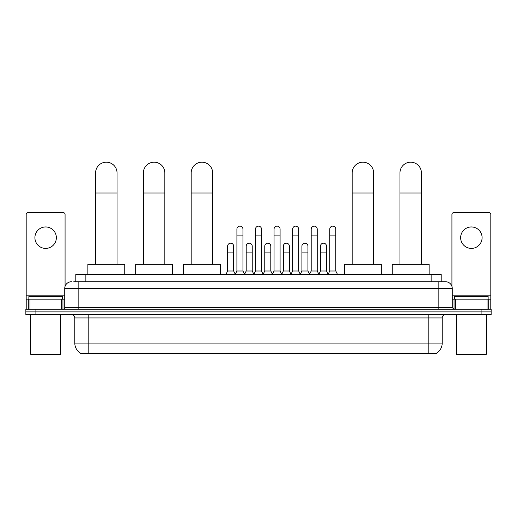 <?xml version="1.0" encoding="UTF-8"?>
<svg xmlns="http://www.w3.org/2000/svg" width="517" height="517" viewBox="0 0 517 517"><rect width="100%" height="100%" fill="white"/><g stroke="black" fill="none" stroke-linecap="round" stroke-linejoin="round"><path stroke-width="0.78" d="M75.805 281.733L75.805 274.359L441.195 274.359L441.195 281.733M436.51 353.143L436.51 353.473L80.49 353.473L80.49 353.143M80.594 353.201A11.736 11.736 0 0 1 74.791 343.081L88.2 343.081L88.2 353.201L428.8 353.201L428.8 343.081L442.209 343.081L442.209 317.936A3.354 3.354 0 0 1 445.557 314.582M74.791 343.081L74.791 317.936C74.597 315.9 73.479 314.782 71.443 314.582M436.406 353.201A11.736 11.736 0 0 0 442.209 343.081M35.906 309.218L491.15 309.218L491.15 311.9L25.85 311.9L25.85 314.582L35.906 314.582L35.906 311.9L25.85 311.9L25.85 309.218L35.906 309.218L35.906 311.9L491.15 311.9L491.15 314.582L35.906 314.582M73.944 281.733L445.557 281.733A6.702 6.702 0 0 1 452.265 288.434L452.265 307.544L453.939 309.218M73.789 281.733L78.145 281.733L78.145 288.434L64.735 288.434L64.735 307.544A1.674 1.674 0 0 1 63.061 309.218M71.443 281.733A6.702 6.702 0 0 0 64.735 288.434M452.265 288.434L438.855 288.434L438.855 281.733L445.557 281.733M45.632 226.957A10.728 10.728 0 0 0 34.904 237.684A10.728 10.728 0 0 0 45.632 248.412A10.728 10.728 0 0 0 56.353 237.684A10.728 10.728 0 0 0 45.632 226.957M61.303 309.218L61.303 299.162L29.954 299.162L29.954 309.218M65.071 286.34L65.071 214.348A1.674 1.674 0 0 0 63.397 212.674L27.86 212.674A1.674 1.674 0 0 0 26.186 214.348L26.186 299.162L29.954 299.162M61.303 299.162L64.735 299.162M26.186 309.218L26.186 299.162M60.043 354.811L31.214 354.811L30.542 354.139L60.715 354.139L60.043 354.811M30.542 314.582L30.542 354.139M60.715 314.582L60.715 354.139M62.389 299.162L62.389 296.48L28.868 296.48L28.868 299.162M95.58 264.297L95.58 172.917A10.728 10.728 0 0 1 106.308 162.189A10.728 10.728 0 0 1 117.036 172.917A10.728 10.728 0 0 0 106.308 162.189M117.036 264.297L117.036 172.917M124.746 274.359L124.746 264.297L87.871 264.297L87.871 274.359M143.383 264.297L143.383 172.917A10.728 10.728 0 0 1 154.111 162.189A10.728 10.728 0 0 1 164.839 172.917A10.728 10.728 0 0 0 154.111 162.189M164.839 264.297L164.839 172.917M172.549 274.359L172.549 264.297L135.674 264.297L135.674 274.359M191.187 264.297L191.187 172.917A10.728 10.728 0 0 1 201.914 162.189A10.728 10.728 0 0 1 212.642 172.917A10.728 10.728 0 0 0 201.914 162.189M212.642 264.297L212.642 172.917M220.352 274.359L220.352 264.297L183.477 264.297L183.477 274.359M352.161 264.297L352.161 172.917A10.728 10.728 0 0 1 362.889 162.189A10.728 10.728 0 0 1 373.617 172.917A10.728 10.728 0 0 0 362.889 162.189M373.617 264.297L373.617 172.917M381.326 274.359L381.326 264.297L344.451 264.297L344.451 274.359M399.964 264.297L399.964 172.917A10.728 10.728 0 0 1 410.692 162.189A10.728 10.728 0 0 1 421.42 172.917A10.728 10.728 0 0 0 410.692 162.189M421.42 264.297L421.42 172.917M429.129 274.359L429.129 264.297L392.254 264.297L392.254 274.359M235.235 274.359L236.909 271.005L242.945 271.005L244.619 274.359M242.945 271.005L242.945 229.167A3.018 3.018 0 0 0 239.927 226.149A3.018 3.018 0 0 1 240.121 226.155M236.909 271.005L236.909 235.875L242.945 235.875M236.909 235.875L236.909 229.167A3.018 3.018 0 0 1 239.927 226.149M253.808 274.359L255.482 271.005L261.518 271.005L263.192 274.359M261.518 271.005L261.518 229.167A3.018 3.018 0 0 0 258.5 226.149A3.018 3.018 0 0 1 258.687 226.155M255.482 271.005L255.482 235.875L261.518 235.875M255.482 235.875L255.482 229.167A3.018 3.018 0 0 1 258.5 226.149M272.381 274.359L274.055 271.005L280.091 271.005L281.765 274.359M280.091 271.005L280.091 229.167A3.018 3.018 0 0 0 277.073 226.149A3.018 3.018 0 0 1 277.261 226.155M274.055 271.005L274.055 235.875L280.091 235.875M274.055 235.875L274.055 229.167A3.018 3.018 0 0 1 277.073 226.149M290.948 274.359L292.628 271.005L298.658 271.005L300.338 274.359M298.658 271.005L298.658 229.167A3.018 3.018 0 0 0 295.646 226.149A3.018 3.018 0 0 1 295.834 226.155M292.628 271.005L292.628 235.875L298.658 235.875M292.628 235.875L292.628 229.167A3.018 3.018 0 0 1 295.646 226.149M309.521 274.359L311.195 271.005L317.231 271.005L318.911 274.359M317.231 271.005L317.231 229.167A3.018 3.018 0 0 0 314.213 226.149A3.018 3.018 0 0 1 314.407 226.155M311.195 271.005L311.195 235.875L317.231 235.875M311.195 235.875L311.195 229.167A3.018 3.018 0 0 1 314.213 226.149M328.095 274.359L329.768 271.005L335.804 271.005L337.478 274.359M335.804 271.005L335.804 229.167A3.018 3.018 0 0 0 332.786 226.149A3.018 3.018 0 0 1 332.974 226.155M329.768 271.005L329.768 235.875L335.804 235.875M329.768 235.875L329.768 229.167A3.018 3.018 0 0 1 332.786 226.149M225.948 274.359L227.622 271.005L233.658 271.005L235.287 274.256M233.658 271.005L233.658 246.195A3.018 3.018 0 0 0 230.834 243.184A3.018 3.018 0 0 1 233.658 246.195M227.622 271.005L227.622 252.903L233.658 252.903M227.622 252.903L227.622 246.195A3.018 3.018 0 0 1 230.834 243.184M244.573 274.256L246.195 271.005L252.231 271.005L253.86 274.256M252.231 271.005L252.231 246.195A3.018 3.018 0 0 0 249.401 243.184A3.018 3.018 0 0 1 252.231 246.195M246.195 271.005L246.195 252.903L252.231 252.903M246.195 252.903L246.195 246.195A3.018 3.018 0 0 1 249.401 243.184M263.14 274.256L264.769 271.005L270.805 271.005L272.427 274.256M270.805 271.005L270.805 246.195A3.018 3.018 0 0 0 267.974 243.184A3.018 3.018 0 0 1 270.805 246.195M264.769 271.005L264.769 252.903L270.805 252.903M264.769 252.903L264.769 246.195A3.018 3.018 0 0 1 267.974 243.184M281.713 274.256L283.342 271.005L289.378 271.005L291 274.256M289.378 271.005L289.378 246.195A3.018 3.018 0 0 0 286.547 243.184A3.018 3.018 0 0 1 289.378 246.195M283.342 271.005L283.342 252.903L289.378 252.903M283.342 252.903L283.342 246.195A3.018 3.018 0 0 1 286.547 243.184M300.287 274.256L301.915 271.005L307.945 271.005L309.573 274.256M307.945 271.005L307.945 246.195A3.018 3.018 0 0 0 305.12 243.184A3.018 3.018 0 0 1 307.945 246.195M301.915 271.005L301.915 252.903L307.945 252.903M301.915 252.903L301.915 246.195A3.018 3.018 0 0 1 305.12 243.184M318.86 274.256L320.482 271.005L326.518 271.005L328.146 274.256M326.518 271.005L326.518 246.195A3.018 3.018 0 0 0 323.694 243.184A3.018 3.018 0 0 1 326.518 246.195M320.482 271.005L320.482 252.903L326.518 252.903M320.482 252.903L320.482 246.195A3.018 3.018 0 0 1 323.694 243.184M471.368 226.957A10.728 10.728 0 0 0 460.647 237.684A10.728 10.728 0 0 0 471.368 248.412A10.728 10.728 0 0 0 482.096 237.684A10.728 10.728 0 0 0 471.368 226.957M487.046 309.218L487.046 299.162L455.697 299.162L455.697 309.218M487.046 299.162L490.814 299.162L490.814 214.348A1.674 1.674 0 0 0 489.14 212.674L453.603 212.674A1.674 1.674 0 0 0 451.929 214.348L451.929 286.34M452.265 299.162L455.697 299.162M490.814 299.162L490.814 309.218M485.786 354.811L456.957 354.811L456.285 354.139L486.458 354.139L485.786 354.811M456.285 314.582L456.285 354.139M486.458 314.582L486.458 354.139M488.132 299.162L488.132 296.48L454.611 296.48L454.611 299.162M427.456 353.473L427.456 353.143M89.544 353.473L89.544 353.143M85.861 281.733L85.861 274.359M431.139 281.733L431.139 274.359M428.8 314.582L428.8 317.936L74.791 317.936M442.209 317.936L428.8 317.936L428.8 343.081L88.2 343.081L88.2 314.582M481.094 314.582L481.094 309.218M78.145 309.218L78.145 307.544L452.265 307.544M64.735 307.544L78.145 307.544L78.145 288.434L438.855 288.434L438.855 309.218M64.735 295.808L26.186 295.808M62.951 299.162L62.951 309.218M26.212 299.162L26.212 309.218M28.306 309.218L28.306 299.162M95.58 193.028L117.036 193.028M143.383 193.028L164.839 193.028M191.187 193.028L212.642 193.028M352.161 193.028L373.617 193.028M399.964 193.028L421.42 193.028M490.814 295.808L452.265 295.808M490.788 309.218L490.788 299.162M488.694 299.162L488.694 309.218M454.049 309.218L454.049 299.162"/></g></svg>
